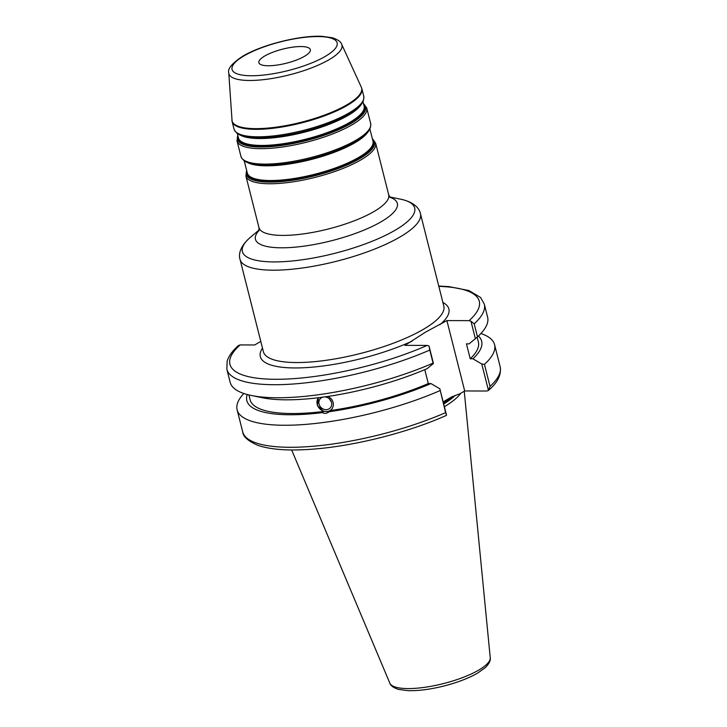 <?xml version="1.0" encoding="UTF-8"?>
<svg xmlns="http://www.w3.org/2000/svg" width="727" height="727" viewBox="0 0 727 727"><rect width="100%" height="100%" fill="white"/><g stroke="black" fill="none" stroke-linecap="round" stroke-linejoin="round"><path stroke-width="1.09" d="M268.345 65.757A26.554 7.279 -14.2 0 0 296.498 60.032A26.554 7.279 -14.2 0 0 310.338 49.645A26.554 7.279 -14.2 0 0 282.812 49.1A26.554 7.279 -14.2 0 0 258.857 62.667A26.554 7.279 -14.2 0 0 268.345 65.757M260.784 341.39L254.723 344.971L240.083 344.934L238.511 345.507C232.649 350.623 228.869 355.803 227.16 361.046L226.86 369.261A132.777 36.405 -14.2 0 0 300.106 383.429A132.777 36.405 -14.2 0 0 429.784 350.05L429.012 345.979L427.176 345.416L404.957 345.361L425.686 332.039L446.896 320.58L469.115 320.643L470.951 321.207L474.186 323.815A132.777 36.405 -14.2 0 0 484.309 304.113L480.556 297.47L468.96 290.555L448.85 286.62L438.754 286.056M331.43 402.14L329.54 399.041M326.896 409.61A6.779 5.998 -137 0 0 330.258 407.911A6.779 5.998 -137 0 0 329.386 398.896A6.779 5.998 -137 0 0 320.334 398.669A6.779 5.998 -137 0 0 319.871 406.039A6.779 5.998 -137 0 0 326.896 409.61M226.86 369.261L230.159 382.311A132.777 36.405 -14.2 0 0 251.36 395.488L262.402 397.751A121.109 33.206 -14.2 0 0 318.771 397.687L325.396 396.806A121.109 33.206 -14.2 0 0 427.176 368.634L433.437 363.455L429.012 345.979M328.313 396.379L331.776 399.359L333.202 402.394L333.366 405.63L332.248 408.556L329.177 411.736C326.632 413.581 324.424 413.872 322.552 412.618L323.624 411.464L317.354 405.466L318.49 397.714M318.517 397.714A8.779 7.77 -137 0 0 320.134 409.11A8.779 7.77 -137 0 0 331.585 409.419M251.36 395.488A132.777 36.405 -14.2 0 0 433.083 363.1L433.437 363.455M330.249 410.582A117.729 32.279 -14.2 0 0 428.294 383.565L424.777 369.661M329.177 411.736A121.109 33.206 -14.2 0 0 430.957 383.565L428.294 383.565M470.951 321.207L475.367 338.682L469.115 343.862L466.443 343.853L470.224 358.784L472.895 358.793A121.109 33.206 -14.2 0 0 478.384 336.038M472.895 358.793L481.774 364.009L488.471 390.463L486.917 391.017L464.698 390.962L460.227 393.607L451.194 397.151L443.161 401.895M490.016 386.391L488.489 390.444C494.206 385.292 501.993 377.531 500.14 366.69A132.777 36.405 165.8 0 1 490.016 386.391L484.446 364.363L481.774 364.009M484.446 364.363A132.777 36.405 -14.2 0 0 494.569 344.662A132.777 36.405 -14.2 0 0 480.92 333.493M470.224 358.784A117.729 32.279 -14.2 0 0 478.384 342.072L477.139 337.164M445.978 415.59L446.532 415.235L439.844 388.781L430.957 383.565M446.532 415.235L445.615 412.627A132.777 36.405 165.8 0 1 315.936 446.005A132.777 36.405 165.8 0 1 242.691 431.838C243.045 436.618 248.116 441.125 257.921 445.351C270.989 449.795 289.691 451.031 314.037 449.05C355.276 445.833 408.256 432.401 445.96 415.599M444.388 406.738A92.947 25.481 -14.2 0 0 460.863 393.234M439.844 388.781L445.615 412.627M429.784 350.05L433.083 363.1M446.896 320.58L464.698 390.962M475.367 338.682L477.485 336.874L474.186 323.815M477.485 336.874A132.777 36.405 -14.2 0 0 487.608 317.163L484.309 304.113M443.688 404.003A91.584 25.109 -14.2 0 0 455.284 395.397M243.809 393.489A132.777 36.405 -14.2 0 0 237.12 409.81A132.777 36.405 -14.2 0 0 310.365 423.977A132.777 36.405 -14.2 0 0 440.044 390.599M247.244 394.525A121.109 33.206 -14.2 0 0 322.552 412.618M248.888 394.943L250.124 399.832A117.729 32.279 -14.2 0 0 323.624 411.464M259.03 230.414A73.182 20.065 -14.2 0 0 281.594 247.807A73.182 20.065 -14.2 0 0 370.952 227.051A73.182 20.065 -14.2 0 0 389.972 197.281M282.867 235.412A66.911 18.348 165.8 0 1 258.966 227.624L245.89 175.97A66.911 18.348 -14.2 0 0 269.799 183.758A66.911 18.348 -14.2 0 0 340.745 169.318A66.911 18.348 -14.2 0 0 375.632 143.137L388.7 194.791A66.911 18.348 165.8 0 1 353.822 220.972A66.911 18.348 165.8 0 1 282.867 235.412M400.495 199.162A88.867 24.364 165.8 0 1 386.6 234.812A88.867 24.364 165.8 0 1 274.124 261.92A88.867 24.364 165.8 0 1 250.661 237.075C240.546 245.599 238.238 253.968 240.028 259.357A93.047 25.509 -14.2 0 0 273.279 270.19A93.047 25.509 -14.2 0 0 371.942 250.115A93.047 25.509 -14.2 0 0 420.451 213.711C419.461 208.104 413.454 201.842 400.495 199.162L389.708 196.953M420.451 213.711L443.815 306.058A93.047 25.509 165.8 0 1 423.832 329.067A93.047 25.509 165.8 0 1 296.643 362.546A93.047 25.509 165.8 0 1 263.401 351.714L240.028 259.357M246.971 171.699A65.239 17.884 -14.2 0 0 270.371 181.35A65.239 17.884 -14.2 0 0 342.681 166.038A65.239 17.884 -14.2 0 0 372.651 139.893M369.889 128.979L372.978 141.174A64.821 17.775 165.8 0 1 339.182 166.538A64.821 17.775 165.8 0 1 270.453 180.523A64.821 17.775 165.8 0 1 247.298 172.981L244.208 160.785M247.225 162.421A64.821 17.775 -14.2 0 0 266.736 165.829A64.821 17.775 -14.2 0 0 368.016 131.86M372.397 138.893A66.075 18.111 165.8 0 1 345.443 165.674A66.075 18.111 165.8 0 1 269.971 182.104A66.075 18.111 165.8 0 1 246.717 170.7M266.309 165.302A65.239 17.884 165.8 0 1 253.414 164.184L252.623 164.02A66.075 18.111 -14.2 0 0 265.682 165.156A66.075 18.111 -14.2 0 0 364.027 135.831L363.409 136.349A65.239 17.884 165.8 0 1 266.309 165.302M238.092 136.603A65.239 17.884 -14.2 0 0 261.484 146.263A65.239 17.884 -14.2 0 0 333.802 130.951A65.239 17.884 -14.2 0 0 363.773 104.806M362.982 101.689L364.1 106.087A64.821 17.775 165.8 0 1 330.303 131.451A64.821 17.775 165.8 0 1 261.575 145.436A64.821 17.775 165.8 0 1 238.411 137.894L237.302 133.486M240.319 135.131A64.821 17.775 -14.2 0 0 259.83 138.539A64.821 17.775 -14.2 0 0 361.11 104.57M363.518 103.807A66.075 18.111 165.8 0 1 336.565 130.578A66.075 18.111 165.8 0 1 261.093 147.008A66.075 18.111 165.8 0 1 237.838 135.613M259.403 138.012A65.239 17.884 165.8 0 1 246.508 136.894L245.717 136.731A66.075 18.111 -14.2 0 0 258.776 137.866A66.075 18.111 -14.2 0 0 357.121 108.541L356.503 109.059A65.239 17.884 165.8 0 1 259.403 138.012M357.121 108.541C358.765 107.069 364.518 102.889 363.754 96.2A66.911 18.348 165.8 0 1 328.868 122.381A66.911 18.348 165.8 0 1 257.921 136.812A66.911 18.348 165.8 0 1 234.012 129.024C236.52 135.277 243.572 136.222 245.717 136.731M234.012 129.024L232.122 121.554A66.911 18.348 -14.2 0 0 256.031 129.342A66.911 18.348 -14.2 0 0 326.977 114.911A66.911 18.348 -14.2 0 0 361.864 88.73L363.754 96.2M237.784 135.395L237.011 140.874A66.911 18.348 -14.2 0 0 260.92 148.662A66.911 18.348 -14.2 0 0 331.866 134.231A66.911 18.348 -14.2 0 0 366.753 108.05L363.464 103.588M366.753 108.05L370.661 123.49A66.911 18.348 165.8 0 1 335.774 149.671A66.911 18.348 165.8 0 1 264.828 164.111A66.911 18.348 165.8 0 1 240.919 156.323L237.011 140.874M243.69 56.052A54.207 14.858 165.8 0 1 333.784 39.231A54.207 14.858 165.8 0 1 276.315 73.182A54.207 14.858 165.8 0 1 243.69 56.052M228.751 72.891A58.324 15.985 -14.2 0 0 249.706 80.47A58.324 15.985 -14.2 0 0 312.801 67.402A58.324 15.985 -14.2 0 0 341.681 44.311C340.999 41.821 337.919 39.64 332.439 37.786L322.243 36.35C300.315 35.06 261.511 44.81 242.545 56.352C232.049 63.304 227.451 68.811 228.751 72.891L232.122 121.554M341.681 44.311L361.319 87.195A66.848 18.329 165.8 0 1 328.222 113.666A66.848 18.329 165.8 0 1 255.895 128.643A66.848 18.329 165.8 0 1 231.868 119.955M439.908 324.715A97.236 26.654 -14.2 0 0 442.907 302.459M262.492 348.115A97.236 26.654 -14.2 0 0 303.459 367.762A97.236 26.654 -14.2 0 0 411.955 341.227M438.835 286.365A128.597 35.259 165.8 0 1 469.115 320.643M427.176 345.416A128.597 35.259 165.8 0 1 275.869 379.294A128.597 35.259 165.8 0 1 240.083 344.934M389.808 683.107C390.69 685.806 393.652 687.915 398.696 689.432L407.911 690.65C418.398 690.95 430.52 689.378 444.279 685.924C457.756 682.435 468.951 678.118 477.857 672.966L485.318 667.595C489.135 663.778 490.78 660.47 490.243 657.699A51.844 14.213 165.8 0 1 462.181 677.755A51.844 14.213 165.8 0 1 408.147 688.578A51.844 14.213 165.8 0 1 389.808 683.107L291.654 449.949M443.461 403.076A91.584 25.109 -14.2 0 0 452.894 396.388M258.857 230.932L258.966 227.624M388.7 194.791L390.363 197.653M259.103 229.996L250.661 237.075M370.661 123.49C371.424 130.178 365.672 134.368 364.027 135.831M240.919 156.323C243.427 162.566 250.479 163.511 252.623 164.02M372.342 138.675L375.632 143.137M246.662 170.481L245.89 175.97M361.319 87.195L361.864 88.73M500.14 366.69L494.569 344.662M490.243 657.699L464.253 391.226M242.691 431.838L237.12 409.81"/></g></svg>
